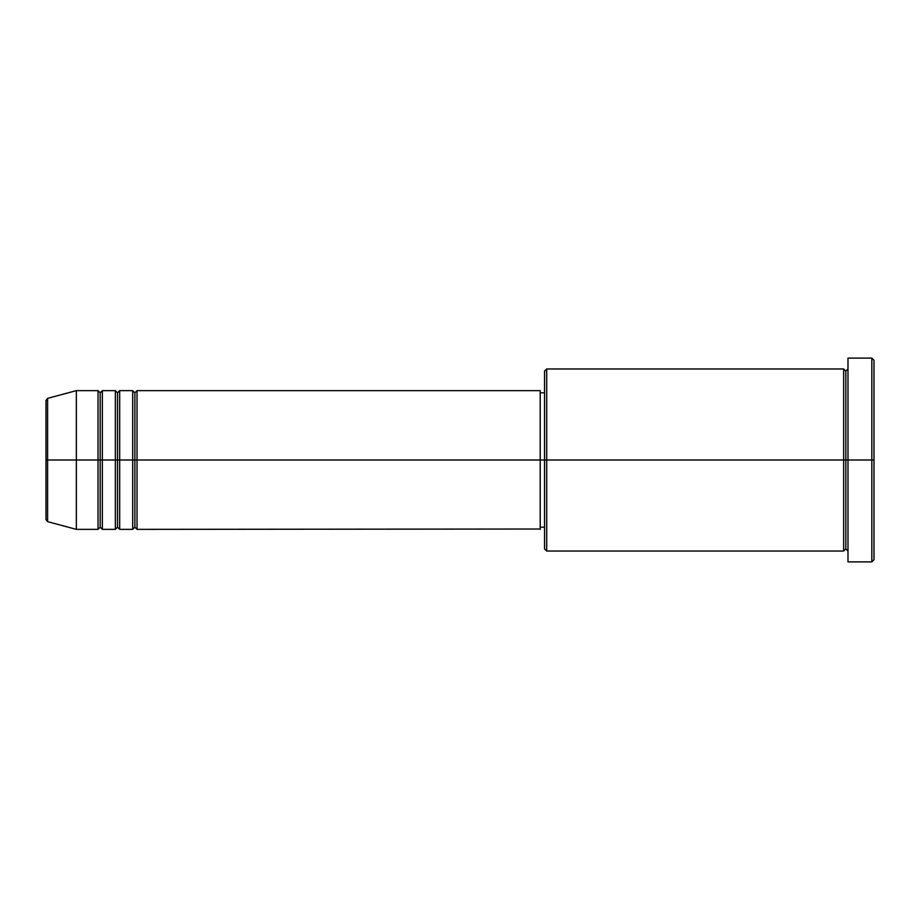 <?xml version="1.0" encoding="UTF-8"?>
<svg xmlns="http://www.w3.org/2000/svg" width="920" height="920" viewBox="0 0 920 920"><rect width="100%" height="100%" fill="white"/><g stroke="black" fill="none" stroke-linecap="round" stroke-linejoin="round"><path stroke-width="1.38" d="M46 460L46 519.57L46 460L46 519.57L47.61 521.663L47.61 460L47.61 521.663L47.61 460L46 460L46 400.43L46 460L76.349 460L47.61 460L47.61 398.337L47.61 460L47.61 398.337L46 400.43L46 460M847.987 551.034L845.825 548.872L843.651 551.034L843.651 368.966L843.651 460L845.825 460L845.825 371.128L845.825 460L845.825 371.128L845.825 460L847.987 460L847.987 561.878L847.987 358.122L847.987 460L871.838 460L871.838 561.878L871.838 460L874 460L874 360.295L874 559.705L874 460L546.698 460L546.698 551.034L546.698 460L540.201 460L540.201 529.356L540.201 460L137.034 460L137.034 390.643L137.034 460L134.872 460L134.872 392.805L134.872 460L132.698 460L132.698 390.643L132.698 460L119.692 460L119.692 390.643L119.692 460L117.53 460L117.53 392.805L117.53 460L115.356 460L115.356 390.643L115.356 460L102.361 460L102.361 390.643L102.361 460L100.188 460L100.188 392.805L100.188 460L98.026 460L98.026 390.643L98.026 460L76.349 460L76.349 529.356L76.349 460L98.026 460L98.026 390.643L76.349 390.643L76.349 460L76.349 390.643L47.61 398.337M137.034 529.356L134.872 527.194L132.698 529.356L132.698 460L134.872 460L134.872 392.805L134.872 527.194L134.872 460L134.872 527.194L134.872 460L137.034 460L137.034 529.356L540.201 529.023M119.692 529.356L117.53 527.194L115.356 529.356L115.356 460L117.53 460L117.53 392.805L117.53 527.194L117.53 460L117.53 527.194L117.53 460L119.692 460L119.692 529.356L132.698 529.356M102.361 529.356L100.188 527.194L98.026 529.356L98.026 460L100.188 460L100.188 392.805L100.188 527.194L100.188 460L100.188 527.194L100.188 460L102.361 460L102.361 529.356L115.356 529.356M98.026 390.643L100.188 392.805L102.361 390.643L102.361 460L115.356 460L115.356 390.643L117.53 392.805L119.692 390.643L119.692 460L132.698 460L132.698 390.643L134.872 392.805L137.034 390.643L137.034 460L540.201 460L540.201 390.643L540.201 460L544.536 460L544.536 548.872L544.536 371.128L544.536 460L843.651 460L843.651 368.966L546.698 368.966L546.698 460L546.698 368.966L544.536 371.128M871.838 460L871.838 358.122L871.838 460M843.651 460L843.651 551.034L843.651 460M845.825 460L845.825 548.872L845.825 460M98.026 460L98.026 529.356L98.026 460M102.361 460L102.361 529.356L102.361 460M115.356 460L115.356 529.356L115.356 460M119.692 460L119.692 529.356L119.692 460M132.698 460L132.698 529.356L132.698 460M137.034 460L137.034 529.356L137.034 460M843.651 551.034L546.698 551.034L544.536 548.872M847.987 561.878L871.838 561.878L874 559.705M843.651 368.966L845.825 371.128L847.987 368.966M544.536 527.194L540.201 527.194M98.026 529.356L76.349 529.356L47.61 521.663M115.356 390.643L102.361 390.643M874 360.295L871.838 358.122L847.987 358.122M544.536 392.805L540.201 392.805M540.201 390.643L137.034 390.643M132.698 390.643L119.692 390.643"/></g></svg>
